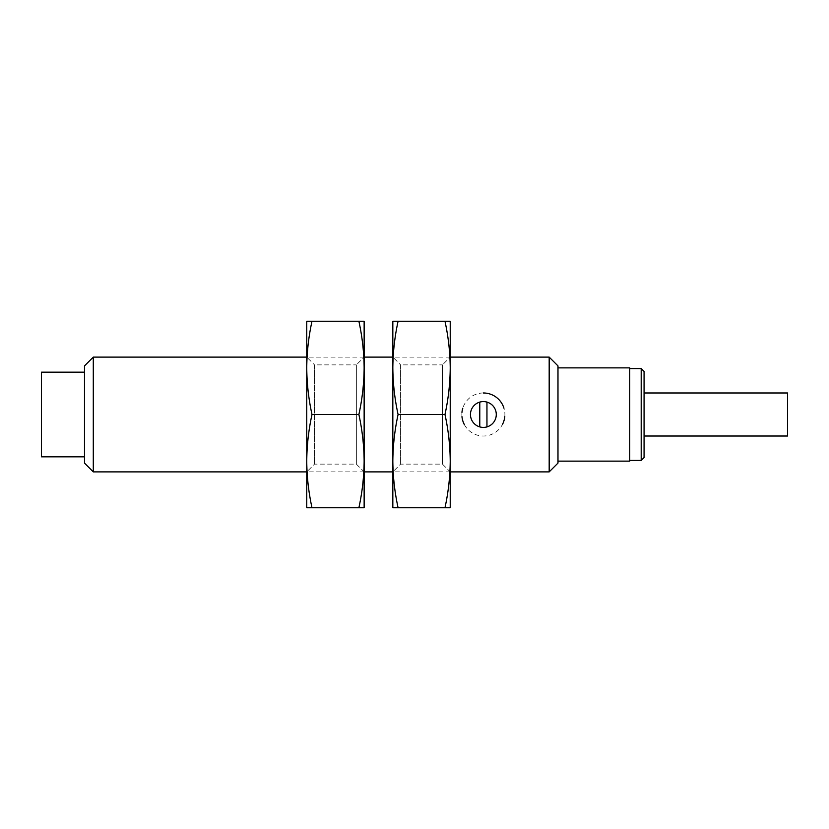 <?xml version="1.0" encoding="UTF-8"?>
<svg xmlns="http://www.w3.org/2000/svg" width="829" height="829" viewBox="0 0 829 829"><rect width="100%" height="100%" fill="white"/><g stroke="black" fill="none" stroke-linecap="round" stroke-linejoin="round"><path stroke-width="0.62" stroke-dasharray="4.14 3.11" d="M93.294 471.888L93.294 357.112M450.23 471.888L392.832 471.888L392.832 357.112L400.604 364.874L400.604 464.126L400.604 364.874L442.458 364.874L442.458 464.126L442.458 364.874L450.23 357.112L450.23 471.888L442.458 464.126L400.604 464.126L392.832 471.888M364.138 471.888L306.751 471.888L306.751 357.112L314.512 364.874L314.512 464.126L314.512 364.874L356.366 364.874L356.366 464.126L356.366 364.874L364.138 357.112L364.138 471.888L356.366 464.126L314.512 464.126L306.751 471.888M549.181 357.112L549.181 471.888M84.496 463.09L84.496 365.91M483.369 392.977A21.523 21.523 0 0 0 462.779 408.231M461.95 412.376A21.523 21.523 0 0 0 461.96 416.645M464.416 424.697A21.523 21.523 0 0 0 502.343 424.655M504.788 416.604A21.523 21.523 0 0 0 503.949 408.189M557.979 365.91L557.979 463.09M84.496 456.831L84.496 372.169L84.496 456.831M483.369 401.588A12.912 12.912 0 0 1 494.55 420.956A12.912 12.912 0 0 1 472.188 420.956A12.912 12.912 0 0 1 483.369 401.588M557.979 461.131L557.979 367.869L557.979 461.131M41.45 456.831L41.45 372.169M629.719 367.869L629.719 461.131M629.719 460.416L629.719 368.584L629.719 460.416M479.784 402.096L479.784 426.904M486.955 426.904L486.955 402.096M641.2 368.584L641.2 460.416M644.071 371.454L644.071 457.546M644.071 436.023L644.071 392.977L644.071 436.023M787.55 392.977L787.55 436.023M306.751 461.131C306.875 476.81 308.626 492.353 311.994 507.762L306.751 507.762L306.751 321.237L311.994 321.237C308.626 336.647 306.875 352.19 306.751 367.869C306.875 383.547 308.626 399.091 311.994 414.5C308.626 429.909 306.875 445.453 306.751 461.131L306.751 367.879M311.994 414.5L358.884 414.5C362.252 399.091 364.004 383.547 364.138 367.869C364.004 352.19 362.252 336.647 358.884 321.237L311.994 321.237M358.884 321.237L364.138 321.237L364.138 461.131C364.004 445.453 362.252 429.909 358.884 414.5M358.884 507.762C362.252 492.353 364.004 476.81 364.138 461.131L364.138 507.762L311.994 507.762M392.832 461.131C392.967 476.81 394.718 492.353 398.086 507.762L392.832 507.762L392.832 321.237L398.086 321.237C394.718 336.647 392.967 352.19 392.832 367.869C392.967 383.547 394.718 399.091 398.086 414.5C394.718 429.909 392.967 445.453 392.832 461.131L392.832 367.879M398.086 414.5L444.976 414.5C448.344 399.091 450.095 383.547 450.23 367.869C450.095 352.19 448.344 336.647 444.976 321.237L398.086 321.237M444.976 321.237L450.23 321.237L450.23 461.131C450.095 445.453 448.344 429.909 444.976 414.5M444.976 507.762C448.344 492.353 450.095 476.81 450.23 461.131L450.23 507.762L398.086 507.762M450.23 357.112L392.832 357.112M364.138 357.112L306.751 357.112"/><path stroke-width="1.24" d="M93.294 471.888L84.496 463.09L84.496 365.91L93.294 357.112L93.294 471.888L306.751 471.888L306.751 461.121L306.751 507.762L311.994 507.762C308.626 492.353 306.875 476.81 306.751 461.131C306.875 445.453 308.626 429.909 311.994 414.5C308.626 399.091 306.875 383.547 306.751 367.869L306.751 461.131M549.181 471.888L450.23 471.888L450.23 357.112L549.181 357.112L549.181 471.888L557.979 463.09L557.979 365.91L549.181 357.112M392.832 461.121L392.832 471.888L364.138 471.888L364.138 357.112L392.832 357.112L392.832 507.762L398.086 507.762C394.718 492.353 392.967 476.81 392.832 461.131C392.967 445.453 394.718 429.909 398.086 414.5C394.718 399.091 392.967 383.547 392.832 367.869C392.967 352.19 394.718 336.647 398.086 321.237L392.832 321.237L392.832 367.869M485.483 393.081L483.369 392.977L485.483 393.081M462.779 408.231A21.523 21.523 0 0 0 461.95 412.376M461.96 416.645A21.523 21.523 0 0 0 464.416 424.697M502.343 424.655A21.523 21.523 0 0 0 504.788 416.604M503.949 408.189A21.523 21.523 0 0 0 483.369 392.977M84.496 372.169L41.45 372.169L41.45 456.831L84.496 456.831M486.955 402.096A12.912 12.912 0 0 0 470.457 414.5A12.912 12.912 0 0 0 486.955 426.904A12.912 12.912 0 0 0 486.955 402.096L486.955 426.904M557.979 367.869L629.719 367.869L629.719 461.131L557.979 461.131M479.784 426.904L479.784 402.096M641.2 460.416L641.2 368.584L644.071 371.454L644.071 457.546L641.2 460.416L629.719 460.416M644.071 392.977L787.55 392.977L787.55 436.023L644.071 436.023M306.751 367.869C306.875 352.19 308.626 336.647 311.994 321.237L306.751 321.237L306.751 367.869L306.751 357.112L93.294 357.112M358.884 321.237C362.252 336.647 364.004 352.19 364.138 367.869L364.138 321.237L311.994 321.237M358.884 507.762L364.138 507.762L364.138 461.131C364.004 476.81 362.252 492.353 358.884 507.762L311.994 507.762M358.884 414.5C362.252 429.909 364.004 445.453 364.138 461.131L364.138 367.869C364.004 383.547 362.252 399.091 358.884 414.5L311.994 414.5M444.976 321.237C448.344 336.647 450.095 352.19 450.23 367.869L450.23 321.237L398.086 321.237M444.976 507.762L450.23 507.762L450.23 461.131C450.095 476.81 448.344 492.353 444.976 507.762L398.086 507.762M444.976 414.5C448.344 429.909 450.095 445.453 450.23 461.131L450.23 367.869C450.095 383.547 448.344 399.091 444.976 414.5L398.086 414.5M641.2 368.584L629.719 368.584"/></g></svg>
